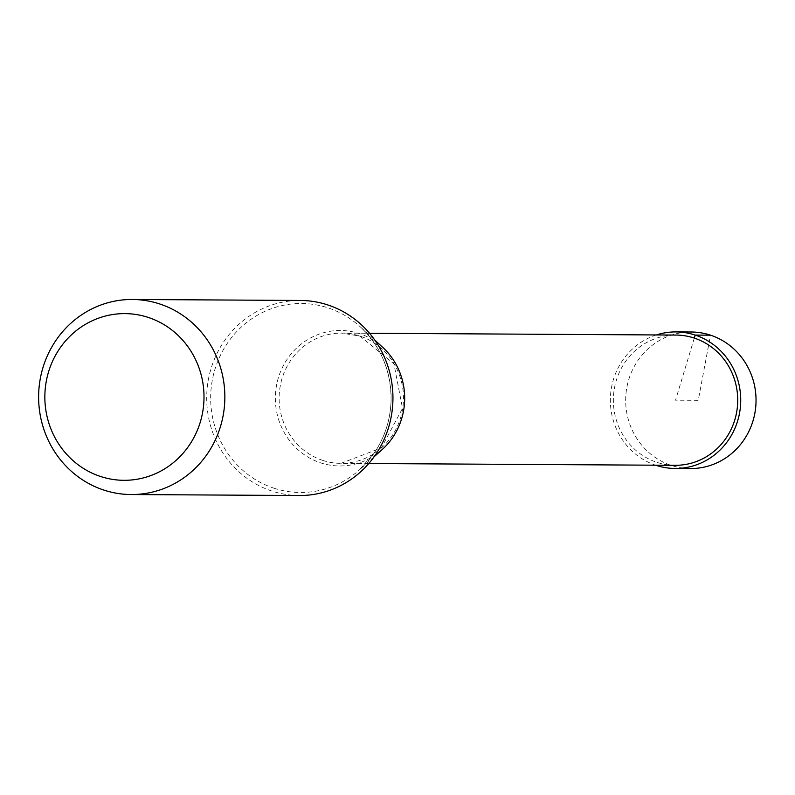 <?xml version="1.0" encoding="UTF-8"?>
<svg xmlns="http://www.w3.org/2000/svg" width="795" height="795" viewBox="0 0 795 795"><rect width="100%" height="100%" fill="white"/><g stroke="black" fill="none" stroke-linecap="round" stroke-linejoin="round"><path stroke-width="0.6" stroke-dasharray="3.98 2.98" d="M690.457 468.553A68.271 65.19 90.3 0 1 671.199 465.383A68.271 65.19 90.3 0 1 626.47 389.689A68.271 65.19 90.3 0 1 691.253 332.002M656.362 334.953A68.271 65.19 -89.7 0 0 610.361 399.805A68.271 65.19 -89.7 0 0 655.597 465.194M299.258 495.524A97.537 93.124 90.3 0 1 271.741 491.002A97.537 93.124 90.3 0 1 207.833 382.872A97.537 93.124 90.3 0 1 300.391 300.46M381.958 449.761A67.734 64.663 90.3 0 1 320.514 462.819A67.734 64.663 90.3 0 1 278.359 377.834A67.734 64.663 90.3 0 1 359.519 333.642A67.734 64.663 90.3 0 1 382.554 347.186M675.164 465.314A65.13 62.179 90.3 0 1 656.789 462.293A65.13 62.179 90.3 0 1 614.118 390.087A65.13 62.179 90.3 0 1 675.929 335.063M694.293 338.084L675.541 400.193L698.249 400.322L710.511 335.172M273.689 488.11A94.496 90.223 -89.7 0 0 359.41 469.895L359.41 469.895A94.496 90.223 -89.7 0 0 360.244 326.795L360.244 326.795A94.496 90.223 -89.7 0 0 328.106 307.884A94.496 90.223 -89.7 0 0 214.869 369.546A94.496 90.223 -89.7 0 0 273.689 488.11M322.561 460.335A65.13 62.179 -89.7 0 0 340.926 463.356A65.13 62.179 -89.7 0 0 402.727 408.332A65.13 62.179 -89.7 0 0 360.055 336.126A65.13 62.179 -89.7 0 0 341.691 333.105A65.13 62.179 -89.7 0 0 279.89 388.139A65.13 62.179 -89.7 0 0 322.561 460.335M374.107 456.767L359.41 469.895L374.624 452.405C385.158 436.515 390.643 418.895 391.08 399.527C390.991 370.49 380.706 346.242 360.244 326.795L374.793 340.091M368.761 463.525L340.926 463.356L381.352 447.903L402.509 408.352L393.952 363.862L359.926 336.106L341.691 333.105L369.526 333.274"/><path stroke-width="1.19" d="M675.939 331.913L691.253 332.002A68.271 65.19 90.3 0 1 710.511 335.172A68.271 65.19 90.3 0 1 755.25 410.866A68.271 65.19 90.3 0 1 690.457 468.553L675.144 468.464A68.271 65.19 -89.7 0 0 739.936 410.776A68.271 65.19 -89.7 0 0 695.198 335.083A68.271 65.19 -89.7 0 0 675.939 331.913A68.271 65.19 -89.7 0 0 656.362 334.953M655.597 465.194A68.271 65.19 -89.7 0 0 655.885 465.294A68.271 65.19 -89.7 0 0 675.144 468.464M148.427 317.483A83.346 79.579 -89.7 0 0 48.555 371.871A83.346 79.579 -89.7 0 0 100.438 476.444A83.346 79.579 -89.7 0 0 200.3 422.056A83.346 79.579 -89.7 0 0 148.427 317.483M132.308 299.477L300.391 300.46A97.537 93.124 90.3 0 1 327.908 304.982A97.537 93.124 90.3 0 1 391.816 413.112A97.537 93.124 90.3 0 1 299.258 495.524L131.165 494.54A97.537 93.124 -89.7 0 0 223.723 412.128A97.537 93.124 -89.7 0 0 159.825 303.998A97.537 93.124 -89.7 0 0 132.308 299.477A97.537 93.124 -89.7 0 0 39.75 381.888A97.537 93.124 -89.7 0 0 103.658 490.018A97.537 93.124 -89.7 0 0 131.165 494.54M374.793 340.091L382.554 347.186A67.734 64.663 90.3 0 1 381.958 449.761L374.107 456.767M369.526 333.274L675.929 335.063A65.13 62.179 90.3 0 1 694.293 338.084A65.13 62.179 90.3 0 1 736.965 410.29A65.13 62.179 90.3 0 1 675.164 465.314L368.761 463.525M710.511 335.172L695.198 335.083L694.293 338.084"/></g></svg>
